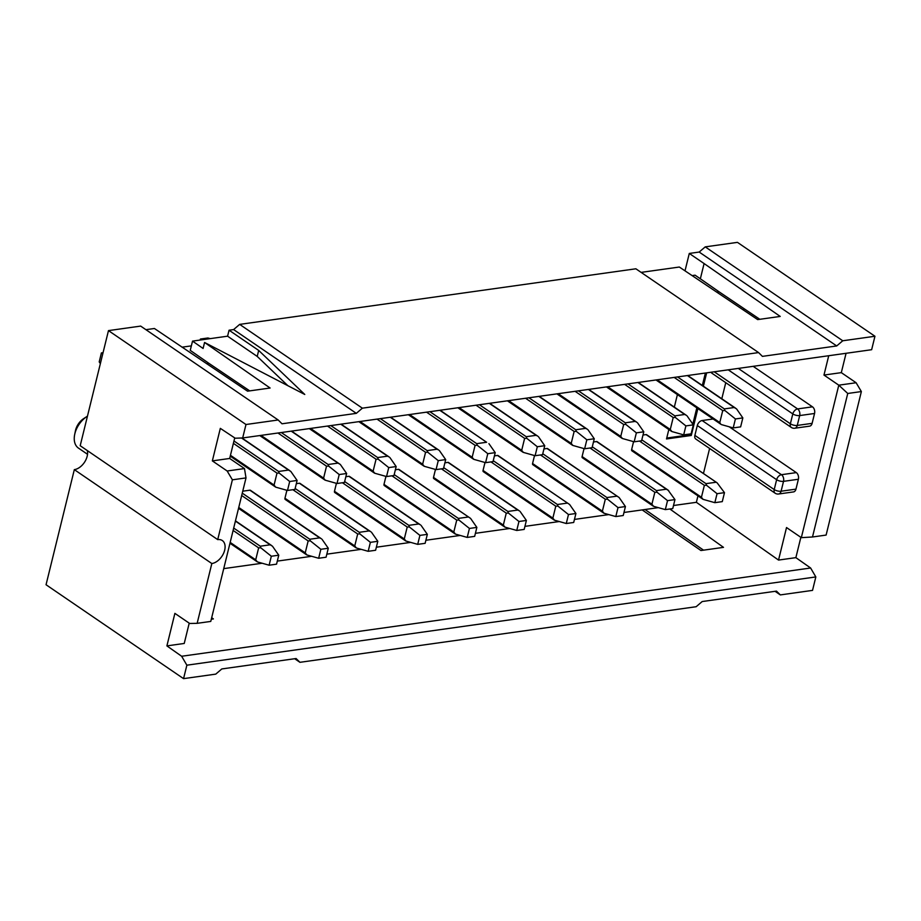 <?xml version="1.0" encoding="UTF-8"?>
<svg xmlns="http://www.w3.org/2000/svg" width="921" height="921" viewBox="0 0 921 921"><rect width="100%" height="100%" fill="white"/><g stroke="black" fill="none" stroke-linecap="round" stroke-linejoin="round"><path stroke-width="1.38" d="M245.988 424.512L108.471 330.616L80.196 445.718L217.713 539.614L232.391 479.818L227.153 470.999L212.348 460.891L220.326 428.369L235.2 438.223L242.672 437.959L245.988 424.512L278.177 419.988L140.66 326.092L108.471 330.616M211.83 563.537L74.325 469.641L46.05 584.743L183.555 678.639L186.871 665.192L181.644 656.259L166.897 645.897L174.886 613.374L189.703 623.482L197.152 623.333L211.83 563.537A13.355 8.565 -55.7 0 0 223.561 553.36A13.355 8.565 -55.7 0 0 222.306 540.546A13.355 8.565 -55.7 0 0 217.713 539.614M197.152 623.333L210.771 621.422L246.011 477.907L232.391 479.818M206.672 363.737L209.009 363.415L190.244 350.371L192.524 341.115L203.092 348.46L204.566 342.474L270.106 388.017L247.553 391.183L154.417 328.498L145.921 329.683M191.349 345.87L182.001 347.182M74.325 469.641A13.355 8.565 124.3 0 0 87.334 450.588M87.46 416.165A20.032 12.848 124.3 0 0 87.069 416.407A20.032 12.848 124.3 0 0 74.67 434.574A20.032 12.848 124.3 0 0 78.446 448.09L87.518 454.295M74.67 434.574L75.464 430.683A13.355 8.565 -55.7 0 1 83.73 418.571L87.069 416.407M211.3 619.234L213.384 618.935L211.68 617.715M166.897 645.897L184.235 643.457L189.219 623.16M227.153 470.999L244.479 468.57L246.011 477.907M244.479 468.57L229.674 458.462L212.348 460.891M229.674 458.462L234.728 437.901M209.009 363.415L249.729 390.872M287.859 385.692L257.212 356.415L227.591 336.188L192.524 341.115M257.212 356.415L258.686 350.429L229.064 330.213L227.591 336.188M258.686 350.429L304.77 394.464L204.566 342.474M278.177 419.988L282.022 423.787L356.312 413.356L233.612 329.568L229.064 330.213M356.312 413.356L362.367 408.176L239.667 324.388L233.612 329.568M294.685 658.722L299.947 662.314L296.09 658.527L221.811 668.945L215.756 674.126L183.555 678.639M242.672 437.959L871.646 349.704L874.95 336.257L842.761 340.77L836.705 345.951L762.415 356.369L758.57 352.582L362.367 408.176M299.947 662.314L696.149 606.72L702.193 601.54L776.484 591.121L780.34 594.908L812.529 590.384L815.833 576.937L186.871 665.192M758.57 352.582L635.87 268.794L239.667 324.388M641.12 272.386L679.341 267.032L757.661 319.599L780.214 316.433L704.093 263.556L700.351 278.798L719.117 291.842L716.78 292.164M181.644 656.259L810.618 568.004L795.871 557.642L778.533 560.072L696.38 502.313L673.504 505.514M669.843 508.979L723.492 547.362L700.939 550.528L642.179 509.912L623.978 512.467M608.816 514.597L574.451 519.421M559.289 521.539L524.935 526.363M509.762 528.493L475.409 533.317M460.235 535.446L425.882 540.259M410.708 542.388L376.355 547.212M361.193 549.342L326.828 554.166M311.666 556.296L277.302 561.108M262.14 563.238L223.734 568.625M815.833 576.937L810.618 568.004M759.837 319.299L719.117 291.842M642.179 509.912L658.342 507.644M696.38 502.313L697.945 495.912M703.448 473.509L709.607 448.458M694.883 435.391L774.216 489.569L776.633 479.703A5.008 3.212 -55.7 0 1 781.457 474.695A5.008 3.316 82 0 1 783.529 481.349L781.1 491.215A5.008 1.934 -166.2 0 1 774.216 489.569A5.008 3.212 -55.7 0 0 775.102 493.184L695.769 439.006A5.008 3.212 -55.7 0 1 694.883 435.391L697.301 425.525A5.008 3.212 -55.7 0 1 702.124 420.529L713.107 418.986M721.811 398.758L725.76 382.675M753.159 366.328L812.472 406.829A5.008 3.316 82 0 1 814.544 413.483L812.115 423.349L797.264 425.433A5.008 1.934 -166.2 0 1 790.368 423.787A5.008 3.212 -55.7 0 0 791.266 427.402L711.933 373.235A5.008 3.212 -55.7 0 1 711.127 372.234M743.581 310.147L743.961 308.593M697.876 408.579L691.28 435.472L666.516 438.949L668.83 429.508M674.333 407.105L677.407 394.602M706.66 372.855L703.379 386.175M653.242 506.147L582.394 457.772A1.669 1.071 -55.7 0 1 582.095 456.563L584.052 448.596M593.481 441.976L596.543 441.55A1.669 1.071 -55.7 0 1 597.119 441.666L667.967 490.041M631.622 449.609L701.434 497.282L703.08 499.355L631.91 450.818A1.669 1.071 -55.7 0 1 631.622 449.609L633.567 441.654M642.996 435.023L646.07 434.597A1.669 1.071 -55.7 0 1 646.634 434.712L717.171 482.88L646.07 434.597M356.093 547.845L285.234 499.458A1.669 1.071 -55.7 0 1 284.946 498.261L286.903 490.294M296.332 483.675L299.394 483.237A1.669 1.071 -55.7 0 1 299.958 483.352L370.818 531.739M345.847 476.721L348.909 476.295A1.669 1.071 -55.7 0 1 349.485 476.41L420.344 524.786M405.62 540.892L334.76 492.516A1.669 1.071 -55.7 0 1 334.473 491.307L336.418 483.352M395.374 469.768L398.436 469.342A1.669 1.071 -55.7 0 1 399.012 469.457L470.573 518.385L398.436 469.342M455.147 533.95L384.287 485.563A1.669 1.071 -55.7 0 1 383.988 484.365L385.945 476.399M444.901 462.826L447.963 462.388A1.669 1.071 -55.7 0 1 448.539 462.515L519.398 510.89M504.673 526.996L433.814 478.621A1.669 1.071 -55.7 0 1 433.515 477.412L435.472 469.445M497.49 455.446A1.669 1.071 -55.7 0 1 498.065 455.561L569.615 504.489L497.49 455.446L494.427 455.872M554.189 520.054L483.341 471.667A1.669 1.071 -55.7 0 1 483.041 470.458L484.999 462.503M242.753 491.192L249.867 490.191A1.669 1.071 -55.7 0 1 250.443 490.306L321.291 538.693M603.716 513.101L532.868 464.714A1.669 1.071 -55.7 0 1 532.568 463.516L534.525 455.55M543.954 448.93L547.016 448.492A1.669 1.071 -55.7 0 1 547.592 448.608L619.142 497.536L547.016 448.492M812.115 423.349A5.008 3.316 82 0 1 809.64 426.147L794.777 428.23A5.008 3.316 82 0 0 797.264 425.433L799.681 415.567A5.008 1.934 -166.2 0 1 792.797 413.92A5.008 3.212 -55.7 0 1 797.609 408.924A5.008 3.316 82 0 1 799.681 415.567L814.544 413.483M729.213 426.791L796.308 472.611A5.008 3.316 82 0 1 798.38 479.265L795.963 489.132A5.008 3.316 82 0 1 793.488 491.918L778.625 494.001A5.008 3.316 82 0 0 781.1 491.215L795.963 489.132M778.533 560.072L786.522 527.549L801.328 537.657L838.789 385.174L823.973 375.066L828.727 355.725M823.973 375.066L841.31 372.637L846.065 353.296M841.31 372.637L856.116 382.745L861.365 391.563L826.114 535.078L812.495 536.989L847.746 393.474L838.789 385.174L856.116 382.745M800.856 537.334L795.871 557.642M842.761 340.77L705.244 246.874L737.445 242.361L874.95 336.257M705.244 246.874L699.189 252.055L836.705 345.951M699.189 252.055L689.288 253.448L704.093 263.556M692.108 275.598L695.067 275.183L700.351 278.798M689.288 253.448L685.017 270.843M705.382 373.04L702.332 385.462M696.829 407.865L692.822 424.144M690.428 433.929L690.22 434.747L691.28 435.472M690.22 434.747L666.735 438.039M801.328 537.657L812.495 536.989M847.746 393.474L861.365 391.563M780.34 594.908L775.079 591.317M703.529 550.159L645.022 509.509M201.929 339.791L200.456 339.032L207.881 337.984L210.184 338.629M200.214 340.033L200.456 339.032M578.469 390.849L625.278 422.808L635.191 421.415L636.837 422.255M637.505 422.797L643.791 431.811L636.365 432.847L634.166 441.815L622.389 438.5L620.742 436.439L623.678 424.477L575.107 391.321M625.278 422.808L625.843 424.431L623.678 424.477M619.142 497.536L625.428 506.55L618.003 507.598L615.804 516.566L604.026 513.25L602.38 511.178L605.316 499.228L540.5 454.962M542.768 453.742L606.927 497.559L607.492 499.17L605.316 499.228M606.927 497.559L616.828 496.166M230.446 455.296L274.067 485.079L275.713 487.151L230.238 456.16M274.067 485.079L277.002 473.118L233.393 443.346M233.969 440.975L278.603 471.46L279.178 473.072L277.002 473.118M278.603 471.46L288.515 470.067L241.555 438.005M297.115 480.451L289.689 481.499L287.49 490.467L294.916 489.419L297.115 480.451L290.829 471.437L288.515 470.067M233.692 528.067L260.252 546.199L270.152 544.806L235.408 521.09M230.181 542.4L255.704 559.83L257.362 561.891L269.128 565.206L276.553 564.17L278.764 555.202L272.466 546.188L270.152 544.806M257.362 561.891L229.962 543.252M255.704 559.83L258.64 547.868L233.117 530.438M260.252 546.199L260.816 547.822L258.64 547.868M242.269 493.161L309.778 539.245L319.679 537.864L321.325 538.704M321.993 539.234L328.279 548.248L320.853 549.284L318.654 558.264L306.877 554.949L305.231 552.876L308.167 540.915L241.693 495.521M309.778 539.245L310.342 540.869L308.167 540.915M281.319 432.536L328.129 464.506L338.042 463.113L340.356 464.483L291.566 431.109M340.356 464.483L346.641 473.498L339.216 474.545L337.005 483.513L325.24 480.198L323.593 478.137L326.529 466.176L277.958 433.008M328.129 464.506L328.693 466.118L326.529 466.176M528.942 397.791L575.752 429.762L585.664 428.369L587.31 429.209M587.978 429.739L594.264 438.753L586.838 439.801L584.639 448.769L572.862 445.453L571.216 443.392L574.151 431.431L525.592 398.263M575.752 429.762L576.327 431.373L574.151 431.431M569.615 504.489L575.913 513.504L568.476 514.54L566.277 523.508L554.511 520.192L552.853 518.132L555.789 506.17L490.974 461.916M493.242 460.696L557.401 504.501L557.965 506.124L555.789 506.17M557.401 504.501L567.301 503.119M459.095 407.6L521.689 450.334L524.625 438.373L476.065 405.217M479.415 404.745L526.236 436.704L526.8 438.327L524.625 438.373M526.236 436.704L536.137 435.322L489.327 403.352M536.137 435.322L537.795 436.163M538.451 436.692L544.737 445.706L537.311 446.743L535.113 455.722L523.347 452.395L521.689 450.334M443.715 467.649L507.874 511.454L517.775 510.061L519.432 510.902M520.1 511.443L526.386 520.446L518.949 521.493L516.75 530.461L504.984 527.146L503.327 525.085L506.262 513.124L441.447 468.858M507.874 511.454L508.438 513.078L506.262 513.124M409.569 414.542L472.162 457.288L475.098 445.327L426.538 412.159M429.9 411.687L476.71 443.657L477.274 445.28L475.098 445.327M476.71 443.657L486.61 442.264L439.801 410.305M486.61 442.264L440.134 410.259M488.924 443.646L495.222 452.648L487.785 453.696L485.586 462.664L473.82 459.349L472.162 457.288M394.188 474.591L458.347 518.408L458.911 520.02L456.747 520.077L391.92 475.812M458.347 518.408L468.248 517.015M470.573 518.385L476.859 527.399L469.434 528.447L467.223 537.415L455.458 534.099L453.8 532.027L456.747 520.077M380.373 418.641L427.183 450.611L437.084 449.218L438.741 450.058M439.409 450.588L445.695 459.602L438.258 460.65L436.059 469.618L424.293 466.302L422.635 464.23L425.571 452.28L377.011 419.113M427.183 450.611L427.747 452.223L425.571 452.28M344.661 481.545L408.82 525.35L418.733 523.968L420.379 524.809M421.047 525.338L427.332 534.353L419.907 535.389L417.697 544.357L405.931 541.041L404.284 538.981L407.22 527.019L342.393 482.754M408.82 525.35L409.385 526.973L407.22 527.019M284.946 498.261L354.758 545.934L357.693 533.973L292.866 489.707M295.146 488.498L359.294 532.303L359.869 533.915L357.693 533.973M359.294 532.303L369.206 530.91L299.394 483.237M369.206 530.91L370.852 531.751M371.52 532.28L377.806 541.295L370.38 542.342L368.181 551.311L356.404 547.995L354.758 545.934M330.846 425.594L377.656 457.553L387.557 456.171L389.215 457.012M389.882 457.541L396.168 466.556L388.743 467.592L386.532 476.56L374.766 473.244L373.109 471.184L376.056 459.222L327.485 426.066M377.656 457.553L378.22 459.176L376.056 459.222M657.191 379.797L719.785 422.543L722.732 410.582L674.16 377.414M677.522 376.942L724.332 408.912L724.896 410.524L722.732 410.582M724.332 408.912L734.233 407.519L687.423 375.561M742.844 417.904L735.418 418.951L733.208 427.92L740.634 426.872L742.844 417.904L736.558 408.889L734.233 407.519M719.785 422.543L720.809 424.236L655.982 379.97M701.434 497.282L704.369 485.321L639.542 441.067M641.822 439.847L705.97 483.652L706.534 485.275L704.369 485.321M705.97 483.652L715.882 482.27M703.08 499.355L714.846 502.67L722.283 501.623L724.482 492.654L717.171 482.88M627.995 383.896L674.805 415.866L675.369 417.478L673.205 417.524L624.634 384.368M674.805 415.866L684.717 414.473L637.896 382.503M684.717 414.473L686.364 415.313M687.031 415.843L693.317 424.857L685.892 425.905L683.681 434.873L671.916 431.558L670.269 429.485L673.205 417.524M668.001 490.053L674.955 499.608L667.529 500.644L665.33 509.612L653.553 506.297L651.907 504.236L654.843 492.275L590.016 448.009M592.295 446.8L656.443 490.605L657.018 492.228L654.843 492.275M656.443 490.605L666.355 489.212L596.543 441.55M668.669 490.594L666.355 489.212M636.365 432.847L625.843 424.431M634.166 441.815L641.592 440.779L643.791 431.811M615.804 516.566L623.229 515.518L625.428 506.55M618.003 507.598L607.492 499.17M287.49 490.467L275.713 487.151M289.689 481.499L279.178 473.072M278.764 555.202L271.327 556.238L260.816 547.822M271.327 556.238L269.128 565.206M320.853 549.284L310.342 540.869M318.654 558.264L326.08 557.217L328.279 548.248M339.216 474.545L328.693 466.118M337.005 483.513L344.442 482.466L346.641 473.498M586.838 439.801L576.327 431.373M584.639 448.769L592.065 447.721L594.264 438.753M568.476 514.54L557.965 506.124M566.277 523.508L573.702 522.472L575.913 513.504M537.311 446.743L526.8 438.327M535.113 455.722L542.538 454.675L544.737 445.706M518.949 521.493L508.438 513.078M516.75 530.461L524.176 529.425L526.386 520.446M487.785 453.696L477.274 445.28M485.586 462.664L493.011 461.628L495.222 452.648M469.434 528.447L458.911 520.02M467.223 537.415L474.66 536.367L476.859 527.399M438.258 460.65L427.747 452.223M436.059 469.618L443.485 468.57L445.695 459.602M419.907 535.389L409.385 526.973M417.697 544.357L425.134 543.321L427.332 534.353M370.38 542.342L359.869 533.915M368.181 551.311L375.607 550.263L377.806 541.295M388.743 467.592L378.22 459.176M386.532 476.56L393.969 475.524L396.168 466.556M735.418 418.951L724.896 410.524M733.208 427.92L721.442 424.604M724.482 492.654L717.056 493.691L706.534 485.275M717.056 493.691L714.846 502.67M685.892 425.905L675.369 417.478M683.681 434.873L691.118 433.826L693.317 424.857M665.33 509.612L672.756 508.576L674.955 499.608M667.529 500.644L657.018 492.228M100.377 363.576L99.203 361.895L101.402 352.927L103.048 352.697M102.807 353.652L101.402 352.927M798.38 479.265L783.529 481.349A5.008 1.934 -166.2 0 1 776.633 479.703L697.301 425.525M796.308 472.611L781.457 474.695L702.124 420.529M728.223 369.828L792.797 413.92L790.368 423.787L714.224 371.796M812.472 406.829L797.609 408.924L738.297 368.423M635.191 421.415L588.381 389.456M558.149 393.693L620.742 436.439M532.568 463.516L602.38 511.178M319.679 537.864L249.867 490.191M238.746 507.483L305.231 552.876M338.042 463.113L291.22 431.155M261 435.391L323.593 478.137M585.664 428.369L538.854 396.41M508.622 400.647L571.216 443.392M483.041 470.458L552.853 518.132M517.775 510.061L447.963 462.388M433.515 477.412L503.327 525.085M383.988 484.365L453.8 532.027M437.084 449.218L390.274 417.248M360.042 421.496L422.635 464.23M418.733 523.968L348.909 476.295M334.473 491.307L404.284 538.981M387.557 456.171L340.747 424.201M310.527 428.438L373.109 471.184M607.676 386.751L670.269 429.485M582.095 456.563L651.907 504.236M775.102 493.184A5.008 5.008 0 0 0 778.625 494.001M791.266 427.402A5.008 5.008 0 0 0 794.777 428.23M588.715 389.41L636.802 422.244M556.929 393.866L622.078 438.35M241.935 437.993L289.804 470.677M235.465 520.849L271.453 545.416M238.539 508.346L306.566 554.799M259.78 435.564L324.929 480.048M539.188 396.352L587.276 429.198M507.402 400.819L572.551 445.304M489.661 403.306L537.749 436.151M457.875 407.761L523.024 452.257M408.348 414.715L473.498 459.199M390.608 417.201L438.707 450.047M358.833 421.668L423.982 466.153M341.081 424.155L389.18 456.989M309.306 428.61L374.456 473.106M687.757 375.515L735.534 408.13M638.23 382.457L686.329 415.302M606.455 386.924L671.605 431.408"/></g></svg>
